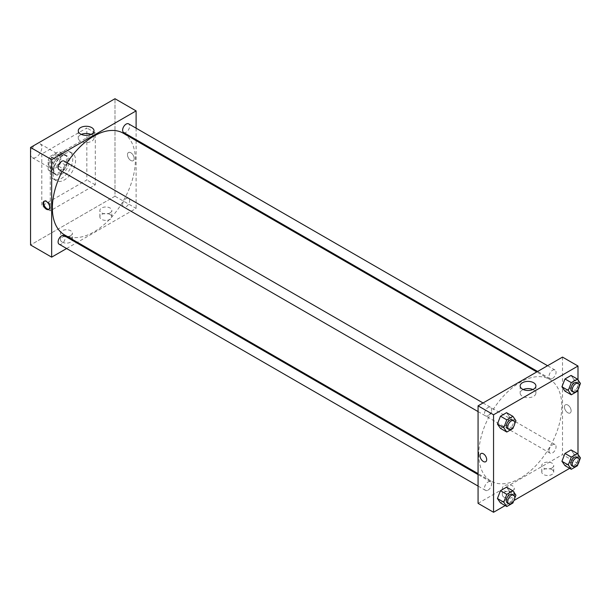 <?xml version="1.0" encoding="UTF-8"?>
<svg xmlns="http://www.w3.org/2000/svg" width="611" height="611" viewBox="0 0 611 611"><rect width="100%" height="100%" fill="white"/><g stroke="black" fill="none" stroke-linecap="round" stroke-linejoin="round"><path stroke-width="0.46" stroke-dasharray="3.06 2.29" d="M30.55 153.972A7.958 4.598 120 0 0 32.2 157.615A7.958 4.598 120 0 0 40.158 153.017A7.958 4.598 120 0 0 40.158 143.829A7.958 4.598 120 0 0 34.025 145.96A7.958 4.598 120 0 0 30.55 153.972M48.842 164.535A7.958 4.598 120 0 0 50.492 168.178A7.958 4.598 120 0 0 58.457 163.58A7.958 4.598 120 0 0 58.457 154.384A7.958 4.598 120 0 0 52.317 156.523A7.958 4.598 120 0 0 48.842 164.535M50.346 156.355L58.603 151.589A10.693 6.171 120 0 1 59.817 152.024A10.693 6.171 120 0 1 60.81 152.857L60.81 162.396A10.693 6.171 120 0 1 58.603 166.215L50.346 170.981A10.693 6.171 120 0 1 49.132 170.538A10.693 6.171 120 0 1 48.139 169.705L48.139 160.174A10.693 6.171 120 0 1 50.346 156.355L55.975 159.601L64.231 154.835L58.603 151.589M58.603 166.215L64.231 169.461L55.975 174.227L50.346 170.981M48.139 169.705L53.768 172.959L53.768 163.42L48.139 160.174M53.768 172.959A10.693 6.171 120 0 0 54.761 173.791A10.693 6.171 120 0 0 55.975 174.227M64.231 169.461A10.693 6.171 120 0 0 66.439 165.642L60.81 162.396M64.231 154.835A10.693 6.171 120 0 1 65.446 155.27A10.693 6.171 120 0 1 66.439 156.111L66.439 165.642M55.975 159.601A10.693 6.171 120 0 0 53.768 163.42M60.099 173.471A10.945 6.316 -60 0 1 54.631 174.013A10.945 6.316 -60 0 1 54.631 161.373A10.945 6.316 -60 0 1 65.576 155.057A10.945 6.316 -60 0 1 67.256 163.824A10.945 6.316 -60 0 1 60.099 173.471M61.512 174.28A10.945 6.316 120 0 0 68.661 164.634A10.945 6.316 120 0 0 66.981 155.866A10.945 6.316 120 0 0 58.549 158.799A10.945 6.316 120 0 0 53.768 169.812A10.945 6.316 120 0 0 56.036 174.822A10.945 6.316 120 0 0 61.512 174.28M66.439 156.111L60.81 152.857M50.255 171.844A15.924 9.196 120 0 0 53.547 179.13A15.924 9.196 120 0 0 69.471 169.942A15.924 9.196 120 0 0 69.471 151.559A15.924 9.196 120 0 0 57.205 155.82A15.924 9.196 120 0 0 50.255 171.844M53.065 173.471A15.924 9.196 120 0 0 56.365 180.757A15.924 9.196 120 0 0 72.289 171.569A15.924 9.196 120 0 0 72.289 153.178A15.924 9.196 120 0 0 60.015 157.447A15.924 9.196 120 0 0 53.065 173.471M41.808 153.972L41.808 205.968L86.838 179.97L86.838 127.966L41.808 153.972L50.255 158.845L50.255 210.848L95.285 184.843L95.285 132.847L50.255 158.845M95.285 132.847L86.838 127.966M114.99 196.223L30.55 244.973L114.99 196.223L114.99 98.722L114.99 196.223L136.1 208.404L77.383 242.307M95.285 184.843L86.838 179.97M50.255 210.848L41.808 205.968M59.137 169.721A4.972 2.872 120 0 0 61.619 169.468A4.972 2.872 120 0 0 64.873 165.085A4.972 2.872 120 0 0 64.109 161.098M59.137 244.209A4.972 2.872 120 0 0 61.619 243.965A4.972 2.872 120 0 0 64.873 239.581A4.972 2.872 120 0 0 64.109 235.594M66.614 248.524L76.566 242.781M136.1 128.173L136.1 139.659M136.1 140.614L136.1 208.404M122.612 204.685A4.972 2.872 120 0 0 123.643 206.961A4.972 2.872 120 0 0 128.623 204.089A4.972 2.872 120 0 0 128.623 198.346A4.972 2.872 120 0 0 124.789 199.682A4.972 2.872 120 0 0 122.612 204.685M123.643 132.472A4.972 2.872 120 0 0 126.133 132.228A4.972 2.872 120 0 0 129.387 127.844A4.972 2.872 120 0 0 128.623 123.857M64.522 234.876A58.709 33.895 120 0 0 123.231 200.981A58.709 33.895 120 0 0 123.231 133.19M67.118 162.839A58.709 33.895 120 0 0 62.139 171.454M110.064 214.499A5.973 3.445 0 0 0 103.557 213.751A5.973 3.445 0 0 0 99.868 216.936A5.973 3.445 0 0 0 103.557 220.12A5.973 3.445 0 0 0 110.064 219.38A5.973 3.445 0 0 0 111.813 216.936A5.973 3.445 0 0 0 110.064 214.499M62.215 242.124A5.973 3.445 0 0 0 70.655 242.124A5.973 3.445 0 0 0 72.404 239.688A5.973 3.445 0 0 0 66.439 236.243A5.973 3.445 0 0 0 60.466 239.688A5.973 3.445 0 0 0 62.215 242.124M110.064 212.88A5.973 3.445 180 0 1 103.557 213.621A5.973 3.445 180 0 1 99.868 210.436A5.973 3.445 180 0 1 105.84 206.992A5.973 3.445 180 0 1 111.813 210.436A5.973 3.445 180 0 1 110.064 212.88M70.655 235.625A5.973 3.445 180 0 1 64.147 236.373A5.973 3.445 180 0 1 60.466 233.188A5.973 3.445 180 0 1 66.439 229.744A5.973 3.445 180 0 1 72.404 233.188A5.973 3.445 180 0 1 70.655 235.625M130.823 152.75A4.728 2.727 -120 0 0 128.455 152.521A4.728 2.727 -120 0 0 128.455 157.974A4.728 2.727 -120 0 0 133.183 160.701A4.728 2.727 -120 0 0 133.908 156.92A4.728 2.727 -120 0 0 130.823 152.75A4.728 2.727 60 0 1 133.908 156.92A4.728 2.727 60 0 1 133.183 160.708A4.728 2.727 60 0 1 128.455 157.974A4.728 2.727 60 0 1 128.455 152.521A4.728 2.727 60 0 1 130.823 152.75M81.316 134.405A7.874 4.544 0 0 0 78.269 138.002A7.874 4.544 0 0 0 86.136 142.546A7.874 4.544 0 0 0 94.01 138.002A7.874 4.544 0 0 0 91.703 134.787A7.874 4.544 0 0 0 90.955 134.405M49.071 209.206A4.728 2.727 -120 0 0 49.453 209.046A4.728 2.727 -120 0 0 49.453 203.585A4.728 2.727 -120 0 0 44.725 200.859A4.728 2.727 -120 0 0 44.404 201.111M478.772 454.187A58.709 33.895 120 0 0 490.931 481.063A58.709 33.895 120 0 0 549.64 447.168A58.709 33.895 120 0 0 549.64 379.37A58.709 33.895 120 0 0 504.403 395.103A58.709 33.895 120 0 0 478.772 454.187M488.036 415.656A4.972 2.872 -60 0 1 485.546 415.9A4.972 2.872 -60 0 1 485.546 410.157A4.972 2.872 -60 0 1 490.518 407.285A4.972 2.872 -60 0 1 491.55 409.561A4.972 2.872 -60 0 1 488.036 415.656M549.022 450.872A4.972 2.872 120 0 0 550.053 453.148A4.972 2.872 120 0 0 555.032 450.276A4.972 2.872 120 0 0 555.032 444.533A4.972 2.872 120 0 0 551.198 445.862A4.972 2.872 120 0 0 549.022 450.872M488.036 490.144A4.972 2.872 120 0 0 491.282 485.76A4.972 2.872 120 0 0 490.518 481.774A4.972 2.872 120 0 0 486.684 483.11A4.972 2.872 120 0 0 484.515 488.12A4.972 2.872 120 0 0 485.546 490.396A4.972 2.872 120 0 0 488.036 490.144M552.543 378.415A4.972 2.872 120 0 0 555.796 374.031A4.972 2.872 120 0 0 555.032 370.045A4.972 2.872 120 0 0 551.198 371.373A4.972 2.872 120 0 0 549.022 376.384A4.972 2.872 120 0 0 550.053 378.66A4.972 2.872 120 0 0 552.543 378.415M478.069 503.342L562.51 454.592L577.991 463.528L569.666 468.339M562.51 357.091L562.51 454.592M551.954 469.622A5.973 3.445 0 0 0 545.447 468.874A5.973 3.445 0 0 0 541.758 472.059A5.973 3.445 0 0 0 545.447 475.243A5.973 3.445 0 0 0 551.954 474.503A5.973 3.445 0 0 0 553.703 472.059A5.973 3.445 0 0 0 551.954 469.622M504.106 497.247A5.973 3.445 0 0 0 512.545 497.247A5.973 3.445 0 0 0 514.294 494.811A5.973 3.445 0 0 0 508.329 491.366A5.973 3.445 0 0 0 502.357 494.811A5.973 3.445 0 0 0 504.106 497.247M505.152 505.58L513.981 500.485M509.605 417.015L506.557 412.677L509.605 417.015L506.557 424.866L509.605 417.015L515.936 420.673M500.462 428.387L506.557 424.866L500.462 428.387M574.119 379.767L571.071 375.437L574.119 379.767L571.071 387.626L574.119 379.767L580.45 383.425M564.976 391.139L571.071 387.626L564.976 391.139M574.119 454.263L571.071 449.925L574.119 454.263L571.071 462.115L574.119 454.263L580.45 457.914M564.976 465.628L571.071 462.115L564.976 465.628M577.991 379.92L577.991 389.772M577.991 454.408L577.991 463.528M509.605 491.504L506.557 487.173L509.605 491.504L506.557 499.355L509.605 491.504L515.936 495.162M500.462 502.876L506.557 499.355L500.462 502.876M551.954 468.003A5.973 3.445 180 0 1 545.447 468.744A5.973 3.445 180 0 1 541.758 465.559A5.973 3.445 180 0 1 547.731 462.115A5.973 3.445 180 0 1 553.703 465.559A5.973 3.445 180 0 1 551.954 468.003M512.545 490.748A5.973 3.445 180 0 1 506.038 491.496A5.973 3.445 180 0 1 502.357 488.311A5.973 3.445 180 0 1 508.329 484.867A5.973 3.445 180 0 1 514.294 488.311A5.973 3.445 180 0 1 512.545 490.748M564.442 406.957A4.728 2.727 -120 0 0 566.504 411.715A4.728 2.727 -120 0 0 570.147 412.983A4.728 2.727 -120 0 0 570.147 407.522A4.728 2.727 -120 0 0 565.419 404.795A4.728 2.727 -120 0 0 564.442 406.957A4.728 2.727 60 0 1 565.419 404.795A4.728 2.727 60 0 1 570.147 407.529A4.728 2.727 60 0 1 570.147 412.983A4.728 2.727 60 0 1 566.504 411.715A4.728 2.727 60 0 1 564.442 406.964M523.207 389.528A7.874 4.544 0 0 0 520.152 393.125A7.874 4.544 0 0 0 522.458 396.34A7.874 4.544 0 0 0 531.043 397.326A7.874 4.544 0 0 0 535.9 393.125A7.874 4.544 0 0 0 532.845 389.528M485.707 461.733L485.707 461.733A4.728 2.727 -120 0 0 486.692 459.571A4.728 2.727 -120 0 0 484.63 454.813A4.728 2.727 -120 0 0 480.987 453.545L480.987 453.545M514.691 423.897L513.63 426.623M507.359 428.494A4.972 2.872 120 0 0 512.331 425.623A4.972 2.872 120 0 0 512.331 419.879M512.896 428.525L506.557 424.866M579.197 386.648L578.136 389.383M571.865 391.254A4.972 2.872 120 0 0 576.845 388.382A4.972 2.872 120 0 0 576.845 382.631M577.403 391.277L571.071 387.626M514.691 498.385L513.63 501.119M507.359 502.99A4.972 2.872 120 0 0 512.331 500.119A4.972 2.872 120 0 0 512.331 494.368M512.896 503.013L506.557 499.355M579.197 461.145L578.136 463.871M571.865 465.742A4.972 2.872 120 0 0 576.845 462.871A4.972 2.872 120 0 0 576.845 457.127M577.403 465.765L571.071 462.115M32.2 157.615L50.492 168.178M40.158 143.829L58.457 154.384M66.981 155.866L65.576 155.057M56.036 174.822L54.631 174.013M65.446 155.27L59.817 152.024M54.761 173.791L49.132 170.538M72.289 153.178L69.471 151.559M56.365 180.757L53.547 179.13M111.813 216.936L111.813 210.436M99.868 216.936L99.868 210.436M72.404 239.688L72.404 233.188M60.466 239.688L60.466 233.188M78.269 130.815L78.269 138.002M94.01 130.815L94.01 138.002M48.743 209.451L49.453 209.046M44.023 201.263L44.725 200.859M549.64 379.37L536.779 371.946M490.931 481.063L478.069 473.64M478.069 411.585L485.546 415.9M483.041 402.97L490.518 407.285M555.032 444.533L128.623 198.346M550.053 453.148L123.643 206.961M490.518 481.774L478.069 474.587M485.546 490.396L478.069 486.081M555.032 370.045L547.555 365.722M550.053 378.66L537.604 371.473M553.703 472.059L553.703 465.559M541.758 472.059L541.758 465.559M514.294 494.811L514.294 488.311M502.357 494.811L502.357 488.311M520.152 385.938L520.152 393.125M535.9 385.938L535.9 393.125"/><path stroke-width="0.92" d="M30.55 147.472L30.55 244.973L30.55 147.472L114.99 98.722L30.55 147.472L51.66 159.654L136.1 110.904L136.1 128.173M483.041 402.97L64.109 161.098A4.972 2.872 120 0 0 59.137 163.969A4.972 2.872 120 0 0 59.137 169.721L478.069 411.585M478.069 474.587L64.109 235.594A4.972 2.872 120 0 0 59.137 238.466A4.972 2.872 120 0 0 59.137 244.209L478.069 486.081M66.614 248.524L51.66 257.155L51.66 159.654M76.566 242.781L77.383 242.307M136.1 139.659L136.1 140.614M547.555 365.722L128.623 123.857A4.972 2.872 120 0 0 123.643 126.729A4.972 2.872 120 0 0 123.643 132.472L537.604 371.473M62.139 171.454A58.709 33.895 120 0 0 52.363 208A58.709 33.895 120 0 0 64.522 234.876L478.069 473.64M536.779 371.946L123.231 133.19A58.709 33.895 120 0 0 67.118 162.839M51.66 257.155L30.55 244.973M91.703 127.6A7.874 4.544 180 0 1 94.01 130.815A7.874 4.544 180 0 1 86.136 135.359A7.874 4.544 180 0 1 78.269 130.815A7.874 4.544 180 0 1 83.127 126.614A7.874 4.544 180 0 1 91.703 127.6M136.1 110.904L114.99 98.722M46.383 209.222A4.728 2.727 60 0 1 43.297 205.052A4.728 2.727 60 0 1 44.023 201.263A4.728 2.727 60 0 1 48.743 203.998A4.728 2.727 60 0 1 48.743 209.451A4.728 2.727 60 0 1 46.383 209.222M90.955 134.405A7.874 4.544 0 0 0 81.316 134.405M44.404 201.111A4.728 2.727 -120 0 0 44.107 204.968A4.728 2.727 -120 0 0 47.093 208.809A4.728 2.727 -120 0 0 49.071 209.206M505.152 505.58L493.551 512.278L478.069 503.342L478.069 405.841L562.51 357.091L577.991 366.027L577.991 379.92M513.981 500.485L569.666 468.339M497.423 424.049L500.462 428.387L497.423 424.049L500.462 416.198L497.423 424.049L503.754 427.708L506.802 419.856L512.896 416.335L515.936 420.673L514.691 423.897M506.557 412.677L500.462 416.198L506.557 412.677L512.896 416.335M561.929 386.809L564.976 391.139L561.929 386.809L564.976 378.95L561.929 386.809L568.261 390.46L571.308 382.608L577.403 379.087L580.45 383.425L579.197 386.648M571.071 375.437L564.976 378.95L571.071 375.437L577.403 379.087M561.929 461.297L564.976 465.628L561.929 461.297L564.976 453.446L561.929 461.297L568.261 464.956L571.308 457.097L577.403 453.583L580.45 457.914L579.197 461.145M571.071 449.925L564.976 453.446L571.071 449.925L577.403 453.583M493.551 512.278L493.551 414.777L577.991 366.027M577.991 389.772L577.991 454.408M497.423 498.538L500.462 502.876L497.423 498.538L500.462 490.686L497.423 498.538L503.754 502.196L506.802 494.345L512.896 490.824L515.936 495.162L514.691 498.385M506.557 487.173L500.462 490.686L506.557 487.173L512.896 490.824M522.458 389.154A7.874 4.544 180 0 1 520.152 385.938A7.874 4.544 180 0 1 528.026 381.394A7.874 4.544 180 0 1 535.9 385.938A7.874 4.544 180 0 1 531.043 390.139A7.874 4.544 180 0 1 522.458 389.154M493.551 414.777L478.069 405.841M486.692 459.571A4.728 2.727 60 0 1 485.707 461.733A4.728 2.727 60 0 1 480.979 459.006A4.728 2.727 60 0 1 480.979 453.545A4.728 2.727 60 0 1 484.622 454.813A4.728 2.727 60 0 1 486.692 459.571M532.845 389.528A7.874 4.544 0 0 0 523.207 389.528M480.987 453.545A4.728 2.727 -120 0 0 480.987 459.006A4.728 2.727 -120 0 0 485.707 461.733M513.63 426.623L512.896 428.525L506.802 432.038L503.754 427.708M513.744 420.689L512.331 419.879A4.972 2.872 120 0 0 508.497 421.216A4.972 2.872 120 0 0 506.328 426.218A4.972 2.872 120 0 0 507.359 428.494L508.764 429.312A4.972 2.872 120 0 0 513.744 426.44A4.972 2.872 120 0 0 513.744 420.689A4.972 2.872 120 0 0 509.91 422.025A4.972 2.872 120 0 0 507.733 427.036A4.972 2.872 120 0 0 508.764 429.312M506.802 432.038L500.462 428.387M506.802 419.856L500.462 416.198M578.136 389.383L577.403 391.277L571.308 394.798L568.261 390.46M578.25 383.448L576.845 382.631A4.972 2.872 120 0 0 573.011 383.968A4.972 2.872 120 0 0 570.834 388.978A4.972 2.872 120 0 0 571.865 391.254L573.278 392.063A4.972 2.872 120 0 0 578.25 389.192A4.972 2.872 120 0 0 578.25 383.448A4.972 2.872 120 0 0 574.416 384.777A4.972 2.872 120 0 0 572.247 389.787A4.972 2.872 120 0 0 573.278 392.063M571.308 394.798L564.976 391.139M571.308 382.608L564.976 378.95M513.63 501.119L512.896 503.013L506.802 506.534L503.754 502.196M513.744 495.185L512.331 494.368A4.972 2.872 120 0 0 508.497 495.704A4.972 2.872 120 0 0 506.328 500.707A4.972 2.872 120 0 0 507.359 502.99L508.764 503.8A4.972 2.872 120 0 0 513.744 500.928A4.972 2.872 120 0 0 513.744 495.185A4.972 2.872 120 0 0 509.91 496.514A4.972 2.872 120 0 0 507.733 501.524A4.972 2.872 120 0 0 508.764 503.8M506.802 506.534L500.462 502.876M506.802 494.345L500.462 490.686M578.136 463.871L577.403 465.765L571.308 469.286L568.261 464.956M578.25 457.937L576.845 457.127A4.972 2.872 120 0 0 573.011 458.456A4.972 2.872 120 0 0 570.834 463.466A4.972 2.872 120 0 0 571.865 465.742L573.278 466.552A4.972 2.872 120 0 0 578.25 463.68A4.972 2.872 120 0 0 578.25 457.937A4.972 2.872 120 0 0 574.416 459.273A4.972 2.872 120 0 0 572.247 464.276A4.972 2.872 120 0 0 573.278 466.552M571.308 469.286L564.976 465.628M571.308 457.097L564.976 453.446"/></g></svg>
